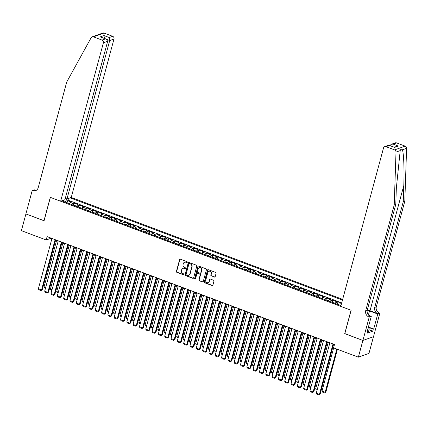 <?xml version="1.0" encoding="UTF-8"?>
<svg xmlns="http://www.w3.org/2000/svg" width="428" height="428" viewBox="0 0 428 428"><rect width="100%" height="100%" fill="white"/><g stroke="black" fill="none" stroke-linecap="round" stroke-linejoin="round"><path stroke-width="0.64" d="M187.287 262.294A0.492 0.444 -109.6 0 0 186.977 261.674L180.391 259.202A0.701 0.637 -109.6 0 0 179.594 259.625L176.406 271.432A0.701 0.637 -109.6 0 0 176.85 272.32L183.435 274.797A0.492 0.444 -109.6 0 0 183.997 274.498A0.492 0.444 -109.6 0 0 183.687 273.877L182.831 273.556A2.252 2.038 -109.6 0 1 181.413 270.71L181.681 269.731A2.252 2.038 -109.6 0 1 184.233 268.372L185.083 268.693A0.492 0.444 -109.6 0 0 185.64 268.399A0.492 0.444 -109.6 0 0 185.335 267.773L184.479 267.457A2.252 2.038 -109.6 0 1 183.061 264.611L183.328 263.627A2.252 2.038 -109.6 0 1 185.88 262.273L186.731 262.589A0.492 0.444 -109.6 0 0 187.287 262.294M214.391 277.055A0.701 0.637 -109.6 0 0 215.188 276.632L216.081 273.321A0.701 0.637 -109.6 0 0 215.637 272.433L208.324 269.683A0.701 0.637 -109.6 0 0 207.526 270.111L204.338 281.918A0.701 0.637 -109.6 0 0 204.782 282.806L212.095 285.556A0.701 0.637 -109.6 0 0 212.893 285.134L213.973 281.126A0.701 0.637 -109.6 0 0 213.529 280.238L210.399 279.067A0.701 0.637 -109.6 0 0 209.602 279.489L209.067 281.474A1.883 1.701 -109.6 0 1 206.248 282.148A1.883 1.701 -109.6 0 1 205.75 280.228L207.848 272.454A1.883 1.701 -109.6 0 1 210.667 271.775A1.883 1.701 -109.6 0 1 211.165 273.695L210.817 274.995A0.701 0.637 -109.6 0 0 211.261 275.883L214.674 276.953A0.701 0.637 -109.6 0 0 214.936 276.996M344.84 333.599L362.88 340.458L358.37 357.166L368.968 353.394L373.467 336.708M344.722 333.637L351.035 310.241L50.381 197.372L44.068 220.768L25.91 213.952L21.4 230.665L46.192 239.974L50.488 238.444L51.825 238.947M358.37 357.166L333.578 347.862L334.482 344.519L47.091 236.631L46.192 239.974M196.8 266.082A0.701 0.637 -109.6 0 0 196.356 265.194L189.042 262.444A0.701 0.637 -109.6 0 0 188.245 262.872L185.056 274.68A0.701 0.637 -109.6 0 0 185.501 275.568L192.814 278.318A0.701 0.637 -109.6 0 0 193.611 277.895L196.8 266.082M198.683 266.066L205.996 268.811A0.701 0.637 -109.6 0 1 206.44 269.699L203.252 281.512A0.701 0.637 -109.6 0 1 202.455 281.934L199.325 280.763A0.701 0.637 -109.6 0 1 198.881 279.869L200.176 275.081A0.701 0.637 -109.6 0 0 199.732 274.193L197.656 273.412A0.701 0.637 -109.6 0 0 196.859 273.834L195.51 278.821A0.492 0.444 -109.6 0 1 194.772 278.997A0.492 0.444 -109.6 0 1 194.644 278.494L197.886 266.489A0.701 0.637 -109.6 0 1 198.683 266.066M341.539 303.538L339.217 302.666L338.692 304.608M337.098 304.196A2.868 0.968 -69.4 0 1 338.174 303.04L335.643 302.088L336.692 301.719L332.898 300.296L332.374 302.238M330.785 301.82A2.868 0.968 -69.4 0 1 331.855 300.665L329.33 299.718L330.373 299.349L326.585 297.925L326.061 299.868M324.467 299.45A2.868 0.968 -69.4 0 1 325.537 298.295L323.012 297.348L324.055 296.973L320.267 295.55L319.743 297.492M318.148 297.08A2.868 0.968 -69.4 0 1 319.224 295.925L316.693 294.978L317.742 294.603L313.949 293.18L313.43 295.122M311.835 294.71A2.868 0.968 -69.4 0 1 312.905 293.555L310.38 292.602L311.424 292.233L307.636 290.81L307.111 292.752M305.517 292.34A2.868 0.968 -69.4 0 1 306.587 291.184L304.062 290.232L305.111 289.863L301.317 288.44L300.793 290.382M299.204 289.965A2.868 0.968 -69.4 0 1 300.274 288.809L297.749 287.862L298.792 287.488L295.004 286.07L294.48 288.012M292.886 287.595A2.868 0.968 -69.4 0 1 293.956 286.439L291.431 285.492L292.474 285.118L288.686 283.694L288.162 285.637M286.567 285.225A2.868 0.968 -69.4 0 1 287.643 284.069L285.112 283.122L286.161 282.748L282.368 281.324L281.843 283.266M280.254 282.855A2.868 0.968 -69.4 0 1 281.324 281.699L278.799 280.747L279.842 280.377L276.055 278.954L275.53 280.896M273.936 280.484A2.868 0.968 -69.4 0 1 275.006 279.324L272.481 278.377L273.529 278.007L269.736 276.584L269.212 278.526M267.623 278.109A2.868 0.968 -69.4 0 1 268.693 276.953L266.168 276.007L267.211 275.632L263.423 274.209L262.899 276.156M261.305 275.739A2.868 0.968 -69.4 0 1 262.375 274.583L259.85 273.636L260.893 273.262L257.105 271.839L256.581 273.781M254.986 273.369A2.868 0.968 -69.4 0 1 256.062 272.213L253.531 271.266L254.58 270.892L250.787 269.469L250.262 271.411M248.673 270.999A2.868 0.968 -69.4 0 1 249.743 269.843L247.218 268.891L248.261 268.522L244.474 267.099L243.949 269.041M242.355 268.624A2.868 0.968 -69.4 0 1 243.425 267.468L240.9 266.521L241.948 266.152L238.155 264.729L237.631 266.671M236.042 266.253A2.868 0.968 -69.4 0 1 237.112 265.098L234.587 264.151L235.63 263.776L231.842 262.353L231.318 264.295M229.724 263.883A2.868 0.968 -69.4 0 1 230.794 262.728L228.268 261.781L229.312 261.406L225.524 259.983L225 261.925M223.405 261.513A2.868 0.968 -69.4 0 1 224.481 260.358L221.95 259.405L222.999 259.036L219.206 257.613L218.681 259.555M217.092 259.143A2.868 0.968 -69.4 0 1 218.162 257.988L215.637 257.035L216.68 256.666L212.893 255.243L212.368 257.185M210.774 256.768A2.868 0.968 -69.4 0 1 211.844 255.612L209.319 254.665L210.367 254.296L206.574 252.873L206.05 254.815M204.461 254.398A2.868 0.968 -69.4 0 1 205.531 253.242L203.006 252.295L204.049 251.921L200.261 250.498L199.737 252.44M198.143 252.028A2.868 0.968 -69.4 0 1 199.213 250.872L196.687 249.925L197.731 249.551L193.943 248.128L193.419 250.07M191.824 249.658A2.868 0.968 -69.4 0 1 192.9 248.502L190.369 247.55L191.418 247.181L187.625 245.758L187.1 247.7M185.511 247.288A2.868 0.968 -69.4 0 1 186.581 246.127L184.056 245.18L185.099 244.811L181.311 243.388L180.787 245.33M179.193 244.912A2.868 0.968 -69.4 0 1 180.263 243.757L177.738 242.81L178.781 242.435L174.993 241.018L174.469 242.96M172.875 242.542A2.868 0.968 -69.4 0 1 173.95 241.387L171.425 240.44L172.468 240.065L168.68 238.642L168.156 240.584M166.562 240.172A2.868 0.968 -69.4 0 1 167.632 239.017L165.106 238.07L166.15 237.695L162.362 236.272L161.838 238.214M160.243 237.802A2.868 0.968 -69.4 0 1 161.319 236.647L158.788 235.694L159.837 235.325L156.043 233.902L155.519 235.844M153.93 235.427A2.868 0.968 -69.4 0 1 155 234.271L152.475 233.324L153.518 232.955L149.73 231.532L149.206 233.474M147.612 233.057A2.868 0.968 -69.4 0 1 148.682 231.901L146.157 230.954L147.2 230.58L143.412 229.157L142.888 231.099M141.294 230.687A2.868 0.968 -69.4 0 1 142.369 229.531L139.838 228.584L140.887 228.21L137.094 226.786L136.575 228.729M134.981 228.317A2.868 0.968 -69.4 0 1 136.051 227.161L133.525 226.209L134.569 225.84L130.781 224.416L130.256 226.359M128.662 225.947A2.868 0.968 -69.4 0 1 129.732 224.791L127.207 223.839L128.256 223.47L124.462 222.046L123.938 223.988M122.349 223.571A2.868 0.968 -69.4 0 1 123.419 222.416L120.894 221.469L121.937 221.099L118.149 219.676L117.625 221.618M116.031 221.201A2.868 0.968 -69.4 0 1 117.101 220.046L114.576 219.099L115.619 218.724L111.831 217.301L111.307 219.243M109.712 218.831A2.868 0.968 -69.4 0 1 110.788 217.675L108.257 216.729L109.306 216.354L105.513 214.931L104.988 216.873M103.399 216.461A2.868 0.968 -69.4 0 1 104.469 215.305L101.944 214.353L102.988 213.984L99.2 212.561L98.675 214.503M97.081 214.091A2.868 0.968 -69.4 0 1 98.151 212.935L95.626 211.983L96.674 211.614L92.881 210.191L92.357 212.133M90.768 211.716A2.868 0.968 -69.4 0 1 91.838 210.56L89.313 209.613L90.356 209.239L86.568 207.821L86.044 209.763M84.45 209.346A2.868 0.968 -69.4 0 1 85.52 208.19L82.995 207.243L84.038 206.868L80.25 205.445L79.726 207.387M78.131 206.975A2.868 0.968 -69.4 0 1 79.207 205.82L76.676 204.873L77.725 204.498L73.932 203.075L72.888 203.45A2.868 0.968 110.6 0 0 71.818 204.605M73.407 205.017L73.932 203.075M342.668 299.354L71.241 197.452L113.987 39.023L109.707 40.548L107.064 39.558M342.47 300.092L70.122 197.854M61.76 200.828L340.972 305.645M341.71 302.901L68.576 200.363L67.619 200.705L71.406 202.128L70.363 202.498A2.868 0.968 110.6 0 0 69.293 203.653M79.207 205.82L80.25 205.445M85.52 208.19L86.568 207.821M91.838 210.56L92.881 210.191M98.151 212.935L99.2 212.561M104.469 215.305L105.513 214.931M110.788 217.675L111.831 217.301M117.101 220.046L118.149 219.676M123.419 222.416L124.462 222.046M129.732 224.791L130.781 224.416M136.051 227.161L137.094 226.786M142.369 229.531L143.412 229.157M148.682 231.901L149.73 231.532M155 234.271L156.043 233.902M161.319 236.647L162.362 236.272M167.632 239.017L168.68 238.642M173.95 241.387L174.993 241.018M180.263 243.757L181.311 243.388M186.581 246.127L187.625 245.758M192.9 248.502L193.943 248.128M199.213 250.872L200.261 250.498M205.531 253.242L206.574 252.873M211.844 255.612L212.893 255.243M218.162 257.988L219.206 257.613M224.481 260.358L225.524 259.983M230.794 262.728L231.842 262.353M237.112 265.098L238.155 264.729M243.425 267.468L244.474 267.099M249.743 269.843L250.787 269.469M256.062 272.213L257.105 271.839M262.375 274.583L263.423 274.209M268.693 276.953L269.736 276.584M275.006 279.324L276.055 278.954M281.324 281.699L282.368 281.324M287.643 284.069L288.686 283.694M293.956 286.439L295.004 286.07M300.274 288.809L301.317 288.44M306.587 291.184L307.636 290.81M312.905 293.555L313.949 293.18M319.224 295.925L320.267 295.55M325.537 298.295L326.585 297.925M331.855 300.665L332.898 300.296M338.174 303.04L339.217 302.666M66.912 198.961L65.249 202.139M65.463 201.353L63.098 200.465M55.57 240.349L58.138 241.317M61.883 242.724L64.457 243.687M68.202 245.094L70.77 246.057M74.52 247.464L77.088 248.427M80.833 249.834L83.407 250.803M87.152 252.204L89.719 253.173M93.465 254.58L96.038 255.543M99.783 256.95L102.351 257.913M106.101 259.32L108.669 260.283M112.414 261.69L114.988 262.658M118.733 264.06L121.301 265.028M125.046 266.435L127.619 267.398M131.364 268.805L133.932 269.768M137.682 271.175L140.25 272.138M143.995 273.546L146.569 274.514M150.314 275.921L152.882 276.884M156.627 278.291L159.2 279.254M162.945 280.661L165.518 281.624M169.263 283.031L171.831 283.999M175.576 285.401L178.15 286.369M181.895 287.776L184.463 288.74M188.208 290.147L190.781 291.11M194.526 292.517L197.099 293.48M200.844 294.887L203.412 295.855M207.157 297.257L209.731 298.225M213.476 299.632L216.044 300.595M219.794 302.002L222.362 302.965M226.107 304.372L228.68 305.335M232.425 306.742L234.993 307.711M238.738 309.118L241.312 310.081M245.057 311.488L247.625 312.451M251.375 313.858L253.943 314.821M257.688 316.228L260.261 317.196M264.006 318.598L266.574 319.566M270.319 320.973L272.893 321.936M276.638 323.343L279.206 324.306M282.956 325.713L285.524 326.676M289.269 328.083L291.843 329.052M295.588 330.453L298.156 331.422M301.9 332.829L304.474 333.792M308.219 335.199L310.787 336.162M314.537 337.569L317.105 338.532M320.85 339.939L323.424 340.907M327.169 342.314L329.737 343.277M333.482 344.684L334.348 345.011M50.616 237.952L50.488 238.444M67.094 202.647L67.619 200.705M68.576 200.363L69.159 198.196M63.274 201.395L63.077 200.363M76.676 204.873A2.868 0.968 110.6 0 0 75.606 206.029M82.995 207.243A2.868 0.968 110.6 0 0 81.925 208.399M89.313 209.613A2.868 0.968 110.6 0 0 88.238 210.769M95.626 211.983A2.868 0.968 110.6 0 0 94.556 213.139M101.944 214.353A2.868 0.968 110.6 0 0 100.874 215.509M108.257 216.729A2.868 0.968 110.6 0 0 107.187 217.884M114.576 219.099A2.868 0.968 110.6 0 0 113.506 220.254M120.894 221.469A2.868 0.968 110.6 0 0 119.819 222.624M127.207 223.839A2.868 0.968 110.6 0 0 126.137 224.994M133.525 226.209A2.868 0.968 110.6 0 0 132.455 227.37M139.838 228.584A2.868 0.968 110.6 0 0 138.768 229.74M146.157 230.954A2.868 0.968 110.6 0 0 145.087 232.11M152.475 233.324A2.868 0.968 110.6 0 0 151.4 234.48M158.788 235.694A2.868 0.968 110.6 0 0 157.718 236.85M165.106 238.07A2.868 0.968 110.6 0 0 164.036 239.225M171.425 240.44A2.868 0.968 110.6 0 0 170.349 241.595M177.738 242.81A2.868 0.968 110.6 0 0 176.668 243.965M184.056 245.18A2.868 0.968 110.6 0 0 182.981 246.335M190.369 247.55A2.868 0.968 110.6 0 0 189.299 248.705M196.687 249.925A2.868 0.968 110.6 0 0 195.617 251.081M203.006 252.295A2.868 0.968 110.6 0 0 201.93 253.451M209.319 254.665A2.868 0.968 110.6 0 0 208.249 255.821M215.637 257.035A2.868 0.968 110.6 0 0 214.562 258.191M221.95 259.405A2.868 0.968 110.6 0 0 220.88 260.566M228.268 261.781A2.868 0.968 110.6 0 0 227.198 262.936M234.587 264.151A2.868 0.968 110.6 0 0 233.511 265.307M240.9 266.521A2.868 0.968 110.6 0 0 239.83 267.677M247.218 268.891A2.868 0.968 110.6 0 0 246.148 270.047M253.531 271.266A2.868 0.968 110.6 0 0 252.461 272.422M259.85 273.636A2.868 0.968 110.6 0 0 258.779 274.792M266.168 276.007A2.868 0.968 110.6 0 0 265.093 277.162M272.481 278.377A2.868 0.968 110.6 0 0 271.411 279.532M278.799 280.747A2.868 0.968 110.6 0 0 277.729 281.902M285.112 283.122A2.868 0.968 110.6 0 0 284.042 284.278M291.431 285.492A2.868 0.968 110.6 0 0 290.361 286.648M297.749 287.862A2.868 0.968 110.6 0 0 296.674 289.018M304.062 290.232A2.868 0.968 110.6 0 0 302.992 291.388M310.38 292.602A2.868 0.968 110.6 0 0 309.31 293.763M316.693 294.978A2.868 0.968 110.6 0 0 315.623 296.133M323.012 297.348A2.868 0.968 110.6 0 0 321.942 298.503M329.33 299.718A2.868 0.968 110.6 0 0 328.255 300.873M335.643 302.088A2.868 0.968 110.6 0 0 334.573 303.243M187.154 262.519A0.492 0.444 -109.6 0 1 187.015 262.487L186.164 262.171A2.252 2.038 -109.6 0 0 184.703 262.204M183.056 268.308A2.252 2.038 -109.6 0 1 184.516 268.27L185.372 268.591A0.492 0.444 -109.6 0 0 185.506 268.618M180.129 259.159A0.701 0.637 -109.6 0 0 179.883 259.523L176.694 271.331A0.701 0.637 -109.6 0 0 177.139 272.219L183.724 274.696A0.492 0.444 -109.6 0 0 183.858 274.723M188.775 262.407A0.701 0.637 -109.6 0 0 188.529 262.771L185.34 274.578A0.701 0.637 -109.6 0 0 185.784 275.466L193.103 278.216A0.701 0.637 -109.6 0 0 193.365 278.254M189.476 263.621A0.492 0.444 -109.6 0 0 188.914 263.916L186.121 274.284A0.492 0.444 -109.6 0 0 186.431 274.91L187.33 275.247A2.252 2.038 -109.6 0 0 189.877 273.888L191.792 266.805A2.252 2.038 -109.6 0 0 190.374 263.958L189.759 263.52A0.492 0.444 -109.6 0 0 189.337 263.594M188.791 275.209A2.252 2.038 -109.6 0 0 190.166 273.786L189.877 273.888M189.759 263.52L190.658 263.857A2.252 2.038 -109.6 0 1 192.076 266.703L190.166 273.786M197.394 273.374A0.701 0.637 -109.6 0 1 197.939 273.31L200.015 274.091A0.701 0.637 -109.6 0 1 200.459 274.979L199.17 279.768A0.701 0.637 -109.6 0 0 199.609 280.656L202.744 281.833A0.701 0.637 -109.6 0 0 203.006 281.87M198.415 266.029A0.701 0.637 -109.6 0 0 198.169 266.387L194.933 278.393A0.492 0.444 -109.6 0 0 195.377 279.045M201.513 270.111A1.883 1.701 -109.6 0 0 199.223 267.714A1.883 1.701 -109.6 0 0 198.196 268.864L197.458 271.603A0.701 0.637 -109.6 0 0 197.902 272.492L199.978 273.273A0.701 0.637 -109.6 0 0 200.775 272.85L201.802 270.009A1.883 1.701 -109.6 0 0 199.373 267.671M200.529 273.208A0.701 0.637 -109.6 0 0 201.064 272.748L200.775 272.85M201.802 270.009L201.064 272.748M209.019 271.256A1.883 1.701 -109.6 0 1 211.453 273.594L211.1 274.894A0.701 0.637 -109.6 0 0 211.544 275.782L214.674 276.953M208.179 282.566A1.883 1.701 -109.6 0 0 209.351 281.373L209.067 281.474M210.137 279.024A0.701 0.637 -109.6 0 0 209.891 279.388L209.351 281.373M208.056 269.645A0.701 0.637 -109.6 0 0 207.81 270.004L204.621 281.817A0.701 0.637 -109.6 0 0 205.066 282.705L212.384 285.455A0.701 0.637 -109.6 0 0 212.646 285.492M45.71 287.386L44.095 286.776L56.523 240.707M69.384 203.498L66.565 202.631M45.512 288.108L44.549 287.75L44.095 286.776M55.116 239.643L41.527 290.002L42.238 289.745L55.699 239.862M51.954 238.455L38.365 288.814L41.527 290.002L41.029 290.617L38.82 289.788L38.365 288.814M42.238 289.745L41.029 290.617M368.497 326.719L369.241 328.955L368.519 331.63L367.604 331.582M369.241 328.955L367.914 328.886M65.291 198.351L66.961 198.977L109.707 40.548L109.215 37.525L112.634 36.305L104.015 33.068L93.416 36.845A2.151 1.947 -109.6 0 0 91.164 37.675L66.72 82.037L38.22 187.657A5.018 4.542 70.4 0 1 35.481 190.722A5.018 4.542 70.4 0 1 32.539 190.674L32.191 190.546L25.878 213.941L44.089 220.693M66.961 198.977L71.241 197.452M43.972 220.736L50.285 197.34L60.648 201.224L103.394 42.795A2.151 1.947 -109.6 0 0 102.041 40.077L93.416 36.845M32.191 190.546L34.267 189.807L35.845 190.396M60.648 201.224L64.928 199.705L107.674 41.27L103.394 42.795M92.154 36.824L102.752 33.052A2.151 1.947 70.4 0 1 104.015 33.068M112.634 36.305A2.151 1.947 70.4 0 1 113.987 39.023M36.241 190.364A5.018 4.542 70.4 0 1 34.106 190.118L32.539 190.674M102.041 40.077L105.459 38.862L106.192 39.05L107.674 41.27M105.459 38.862L100.222 36.894L106.192 39.05M100.222 36.894L103.972 35.556L104.464 38.579M396.553 142.893L393.129 144.113L391.342 144.279L395.29 142.872A2.151 1.947 70.4 0 1 396.553 142.893L405.172 146.13A2.151 1.947 70.4 0 1 406.6 148.345L404.813 201.208L403.246 201.77L374.746 307.39A5.018 4.542 -109.6 0 0 377.908 313.724L370.011 310.76A9.336 2.402 15.1 0 0 367.331 309.888M403.246 201.77L403.791 185.559C404.396 170.039 403.738 153.171 402.411 149.837C401.485 148.821 400.747 149.083 400.196 150.624L396.333 188.213L395.788 204.424L367.288 310.043A5.018 4.542 -109.6 0 0 370.445 316.383L368.877 316.939L369.225 317.073L362.912 340.469L344.818 333.674L351.131 310.279L340.768 306.389L383.52 147.96A2.151 1.947 -109.6 0 1 385.954 146.665L394.579 149.902L405.172 146.13M404.813 201.208L376.314 306.828A5.018 4.542 -109.6 0 0 379.476 313.168L379.823 313.301L373.51 336.697L362.912 340.469M395.788 204.424L394.22 204.98L365.721 310.6A5.018 4.542 -109.6 0 0 368.877 316.939M400.196 150.624L396.007 152.117L394.22 204.98M368.636 327.11L373.703 329.014L373.248 329.175L368.759 327.49M367.342 330.999L367.722 331.144L367.176 333.15L372.708 331.181L373.248 329.175M367.722 331.144L367.261 331.304L371.301 316.329L369.225 317.073M379.823 313.301L377.747 314.04L369.503 310.942A8.062 2.076 15.1 0 0 367.245 310.204M373.703 329.014L377.747 314.04M368.888 315.425L371.301 316.329M396.007 152.117A2.151 1.947 -109.6 0 0 394.579 149.902M372.708 331.181L369.016 329.795M391.342 144.279L389.887 145.552M393.129 144.113L398.372 146.076L394.097 147.13M398.372 146.076L394.621 147.414L388.635 145.242L384.692 146.644M394.621 147.414L389.073 145.242M52.023 289.756L50.408 289.146L62.841 243.083M75.703 205.868L72.883 205.001M51.831 290.484L50.862 290.12L50.408 289.146M58.342 292.126L56.726 291.522L69.154 245.453M82.021 208.238L79.196 207.377M58.144 292.854L57.181 292.49L56.726 291.522M64.66 294.496L63.044 293.892L75.472 247.823M88.334 210.613L85.514 209.747M64.462 295.224L63.499 294.86L63.044 293.892M70.973 296.866L69.357 296.262L81.791 250.193M94.652 212.984L91.833 212.117M70.781 297.594L69.812 297.23L69.357 296.262M61.429 242.013L47.84 292.372L48.557 292.121L62.017 242.232M58.272 240.825L44.683 291.19L47.84 292.372L47.348 292.987L45.138 292.158L44.683 291.19M48.557 292.121L47.348 292.987M67.747 244.383L54.158 294.742L54.875 294.491L68.336 244.602M64.585 243.195L51.002 293.56L54.158 294.742L53.666 295.357L51.451 294.528L51.002 293.56M54.875 294.491L53.666 295.357M74.06 246.753L60.471 297.118L61.188 296.861L74.649 246.972M70.904 245.57L57.315 295.93L60.471 297.118L59.979 297.733L57.769 296.898L57.315 295.93M61.188 296.861L59.979 297.733M80.378 249.123L66.789 299.488L67.506 299.231L80.967 249.347M77.222 247.94L63.633 298.3L66.789 299.488L66.297 300.103L64.088 299.274L63.633 298.3M67.506 299.231L66.297 300.103M77.291 299.242L75.676 298.632L88.104 252.563M100.965 215.354L98.146 214.487M77.094 299.964L76.131 299.605L75.676 298.632M86.697 251.498L73.108 301.858L73.825 301.601L87.28 251.718M83.535 250.31L69.946 300.67L73.108 301.858L72.61 302.473L70.401 301.644L69.946 300.67M73.825 301.601L72.61 302.473M83.604 301.612L81.994 301.007L94.422 254.938M107.284 217.724L104.464 216.857M83.412 302.339L82.444 301.975L81.994 301.007M93.01 253.868L79.421 304.228L80.138 303.976L93.598 254.088M89.853 252.681L76.264 303.045L79.421 304.228L78.929 304.843L76.719 304.014L76.264 303.045M80.138 303.976L78.929 304.843M89.923 303.982L88.307 303.377L100.741 257.308M113.602 220.094L110.777 219.232M89.725 304.709L88.762 304.345L88.307 303.377M99.328 256.238L85.739 306.598L86.456 306.346L99.917 256.458M96.172 255.056L82.583 305.415L85.739 306.598L85.247 307.213L83.032 306.384L82.583 305.415M86.456 306.346L85.247 307.213M96.241 306.352L94.625 305.747L107.053 259.678M119.915 222.469L117.095 221.602M96.043 307.079L95.08 306.716L94.625 305.747M105.641 258.608L92.057 308.973L92.769 308.716L106.23 258.833M102.485 257.426L88.896 307.786L92.057 308.973L91.56 309.588L89.35 308.754L88.896 307.786M92.769 308.716L91.56 309.588M102.554 308.727L100.938 308.117L113.372 262.048M126.233 224.839L123.414 223.972M102.362 309.449L101.393 309.091L100.938 308.117M111.959 260.984L98.37 311.343L99.087 311.086L112.548 261.203M108.803 259.796L95.214 310.156L98.37 311.343L97.878 311.959L95.669 311.129L95.214 310.156M99.087 311.086L97.878 311.959M108.873 311.097L107.257 310.487L119.685 264.424M132.546 227.209L129.727 226.342M108.675 311.825L107.712 311.461L107.257 310.487M118.278 263.354L104.689 313.713L105.406 313.457L118.861 263.573M115.116 262.166L101.527 312.531L104.689 313.713L104.191 314.329L101.982 313.499L101.527 312.531M105.406 313.457L104.191 314.329M115.186 313.467L113.575 312.863L126.003 266.794M138.865 229.579L136.045 228.718M114.993 314.195L114.025 313.831L113.575 312.863M124.591 265.724L111.002 316.083L111.719 315.832L125.179 265.943M121.434 264.536L107.845 314.901L111.002 316.083L110.51 316.699L108.3 315.869L107.845 314.901M111.719 315.832L110.51 316.699M121.504 315.837L119.888 315.233L132.322 269.164M145.183 231.949L142.358 231.088M121.306 316.565L120.343 316.201L119.888 315.233M130.909 268.094L117.32 318.459L118.037 318.202L131.498 268.313M127.753 266.911L114.164 317.271L117.32 318.459L116.828 319.069L114.613 318.239L114.164 317.271M118.037 318.202L116.828 319.069M127.822 318.207L126.207 317.603L138.635 271.534M151.496 234.325L148.677 233.458M127.624 318.935L126.661 318.571L126.207 317.603M137.222 270.464L123.639 320.829L124.35 320.572L137.811 270.689M134.066 269.282L120.477 319.641L123.639 320.829L123.141 321.444L120.931 320.615L120.477 319.641M124.35 320.572L123.141 321.444M134.135 320.583L132.519 319.973L144.953 273.904M157.814 236.695L154.995 235.828M133.943 321.305L132.974 320.947L132.519 319.973M143.541 272.839L129.952 323.199L130.668 322.942L144.129 273.059M140.384 271.652L126.795 322.011L129.952 323.199L129.459 323.814L127.25 322.985L126.795 322.011M130.668 322.942L129.459 323.814M140.454 322.953L138.838 322.343L151.266 276.279M164.127 239.065L161.308 238.198M140.256 323.68L139.293 323.317L138.838 322.343M149.859 275.209L136.27 325.569L136.987 325.317L150.447 275.429M146.697 274.022L133.108 324.387L136.27 325.569L135.778 326.184L133.563 325.355L133.108 324.387M136.987 325.317L135.778 326.184M146.772 325.323L145.156 324.718L157.584 278.649M170.446 241.435L167.626 240.573M146.574 326.05L145.606 325.687L145.156 324.718M156.172 277.579L142.583 327.939L143.3 327.688L156.76 277.799M153.015 276.392L139.426 326.757L142.583 327.939L142.091 328.554L139.881 327.725L139.426 326.757M143.3 327.688L142.091 328.554M153.085 327.693L151.469 327.088L163.903 281.019M176.764 243.81L173.939 242.944M152.887 328.42L151.924 328.057L151.469 327.088M162.49 279.949L148.901 330.314L149.618 330.058L163.079 280.169M159.334 278.767L145.745 329.127L148.901 330.314L148.409 330.93L146.199 330.095L145.745 329.127M149.618 330.058L148.409 330.93M159.403 330.063L157.788 329.458L170.216 283.39M183.077 246.18L180.258 245.314M159.205 330.791L158.242 330.427L157.788 329.458M168.809 282.32L155.22 332.684L155.931 332.428L169.392 282.544M165.647 281.137L152.058 331.497L155.22 332.684L154.722 333.3L152.512 332.47L152.058 331.497M155.931 332.428L154.722 333.3M165.716 332.438L164.101 331.828L176.534 285.76M189.395 248.55L186.576 247.684M165.524 333.161L164.555 332.802L164.101 331.828M175.122 284.695L161.533 335.054L162.249 334.798L175.71 284.914M171.965 283.507L158.376 333.867L161.533 335.054L161.04 335.67L158.831 334.84L158.376 333.867M162.249 334.798L161.04 335.67M172.035 334.808L170.419 334.204L182.847 288.135M195.714 250.92L192.889 250.054M171.837 335.536L170.874 335.172L170.419 334.204M181.44 287.065L167.851 337.425L168.568 337.173L182.028 287.284M178.278 285.877L164.689 336.242L167.851 337.425L167.359 338.04L165.144 337.21L164.689 336.242M168.568 337.173L167.359 338.04M178.353 337.178L176.737 336.574L189.165 290.505M202.027 253.29L199.207 252.429M178.155 337.906L177.187 337.542L176.737 336.574M187.753 289.435L174.164 339.795L174.881 339.543L188.341 289.654M184.596 288.247L171.007 338.612L174.164 339.795L173.672 340.41L171.462 339.581L171.007 338.612M174.881 339.543L173.672 340.41M184.666 339.548L183.05 338.944L195.484 292.875M208.345 255.666L205.526 254.799M184.473 340.276L183.505 339.912L183.05 338.944M194.071 291.805L180.482 342.17L181.199 341.913L194.66 292.03M190.915 290.623L177.326 340.982L180.482 342.17L179.99 342.785L177.781 341.951L177.326 340.982M181.199 341.913L179.99 342.785M190.984 341.924L189.369 341.314L201.797 295.245M214.658 258.036L211.839 257.169M190.786 342.646L189.823 342.288L189.369 341.314M200.39 294.18L186.801 344.54L187.512 344.283L200.973 294.4M197.228 292.993L183.639 343.352L186.801 344.54L186.303 345.155L184.094 344.326L183.639 343.352M187.512 344.283L186.303 345.155M197.297 344.294L195.682 343.684L208.115 297.615M220.976 260.406L218.157 259.539M197.105 345.016L196.136 344.658L195.682 343.684M206.703 296.55L193.114 346.91L193.831 346.653L207.291 296.77M203.546 295.363L189.957 345.728L193.114 346.91L192.621 347.525L190.412 346.696L189.957 345.728M193.831 346.653L192.621 347.525M203.616 346.664L202 346.059L214.428 299.991M227.295 262.776L224.47 261.915M203.418 347.392L202.455 347.028L202 346.059M209.934 349.034L208.318 348.429L220.746 302.361M233.608 265.146L230.788 264.285M209.736 349.762L208.773 349.398L208.318 348.429M216.247 351.404L214.631 350.8L227.065 304.731M239.926 267.521L237.107 266.655M216.054 352.132L215.086 351.768L214.631 350.8M213.021 298.921L199.432 349.28L200.149 349.029L213.609 299.14M209.859 297.733L196.275 348.098L199.432 349.28L198.94 349.895L196.725 349.066L196.275 348.098M200.149 349.029L198.94 349.895M219.334 301.291L205.745 351.656L206.462 351.399L219.922 301.51M216.177 300.108L202.588 350.468L205.745 351.656L205.253 352.265L203.043 351.436L202.588 350.468M206.462 351.399L205.253 352.265M225.652 303.661L212.063 354.026L212.78 353.769L226.241 303.885M222.496 302.478L208.907 352.838L212.063 354.026L211.571 354.641L209.362 353.812L208.907 352.838M212.78 353.769L211.571 354.641M222.565 353.779L220.95 353.17L233.378 307.101M246.239 269.891L243.42 269.025M222.367 354.502L221.404 354.143L220.95 353.17M231.971 306.036L218.382 356.396L219.093 356.139L232.554 306.255M228.809 304.848L215.22 355.208L218.382 356.396L217.884 357.011L215.675 356.182L215.22 355.208M219.093 356.139L217.884 357.011M228.878 356.15L227.263 355.54L239.696 309.476M252.557 272.262L249.738 271.395M228.686 356.877L227.717 356.513L227.263 355.54M238.284 308.406L224.695 358.766L225.412 358.514L238.872 308.625M235.127 307.218L221.538 357.583L224.695 358.766L224.202 359.381L221.993 358.552L221.538 357.583M225.412 358.514L224.202 359.381M235.197 358.52L233.581 357.915L246.009 311.846M258.876 274.632L256.051 273.77M234.999 359.247L234.036 358.883L233.581 357.915M244.602 310.776L231.013 361.136L231.73 360.884L245.191 310.995M241.44 309.588L227.857 359.953L231.013 361.136L230.521 361.751L228.306 360.922L227.857 359.953M231.73 360.884L230.521 361.751M241.515 360.89L239.899 360.285L252.327 314.216M265.189 277.007L262.369 276.14M241.317 361.617L240.354 361.253L239.899 360.285M250.915 313.146L237.326 363.511L238.043 363.254L251.504 313.366M247.759 311.964L234.169 362.323L237.326 363.511L236.834 364.126L234.624 363.292L234.169 362.323M238.043 363.254L236.834 364.126M247.828 363.26L246.212 362.655L258.646 316.586M271.507 279.377L268.688 278.51M247.635 363.987L246.667 363.623L246.212 362.655M257.233 315.516L243.644 365.881L244.361 365.624L257.822 315.741M254.077 314.334L240.488 364.693L243.644 365.881L243.152 366.496L240.943 365.667L240.488 364.693M244.361 365.624L243.152 366.496M254.146 365.635L252.531 365.025L264.959 318.956M277.82 281.747L275.001 280.88M253.948 366.357L252.985 365.999L252.531 365.025M263.552 317.892L249.963 368.251L250.674 367.994L264.135 318.111M260.39 316.704L246.801 367.064L249.963 368.251L249.465 368.866L247.256 368.037L246.801 367.064M250.674 367.994L249.465 368.866M260.459 368.005L258.849 367.401L271.277 321.332M284.139 284.117L281.319 283.25M260.267 368.733L259.298 368.369L258.849 367.401M269.865 320.262L256.276 370.621L256.993 370.37L270.453 320.481M266.708 319.074L253.119 369.439L256.276 370.621L255.784 371.237L253.574 370.407L253.119 369.439M256.993 370.37L255.784 371.237M266.778 370.375L265.162 369.771L277.595 323.702M290.457 286.487L287.632 285.626M266.58 371.103L265.617 370.739L265.162 369.771M276.183 322.632L262.594 372.991L263.311 372.74L276.772 322.851M273.027 321.444L259.438 371.809L262.594 372.991L262.102 373.607L259.887 372.777L259.438 371.809M263.311 372.74L262.102 373.607M273.096 372.745L271.48 372.141L283.908 326.072M296.77 288.863L293.95 287.996M272.898 373.473L271.935 373.109L271.48 372.141M282.496 325.002L268.907 375.367L269.624 375.11L283.085 325.226M279.34 323.819L265.751 374.179L268.907 375.367L268.415 375.982L266.205 375.147L265.751 374.179M269.624 375.11L268.415 375.982M279.409 375.115L277.793 374.511L290.227 328.442M303.088 291.233L300.269 290.366M279.216 375.843L278.248 375.484L277.793 374.511M288.814 327.377L275.225 377.737L275.942 377.48L289.403 327.597M285.658 326.19L272.069 376.549L275.225 377.737L274.733 378.352L272.524 377.523L272.069 376.549M275.942 377.48L274.733 378.352M285.727 377.491L284.112 376.881L296.54 330.812M309.401 293.603L306.582 292.736M285.53 378.213L284.567 377.854L284.112 376.881M295.133 329.747L281.544 380.107L282.261 379.85L295.716 329.967M291.971 328.56L278.382 378.924L281.544 380.107L281.046 380.722L278.837 379.893L278.382 378.924M282.261 379.85L281.046 380.722M292.04 379.861L290.43 379.256L302.858 333.187M315.72 295.973L312.9 295.106M291.848 380.588L290.88 380.225L290.43 379.256M301.446 332.117L287.857 382.477L288.574 382.225L302.034 332.337M298.289 330.93L284.7 381.295L287.857 382.477L287.365 383.092L285.155 382.263L284.7 381.295M288.574 382.225L287.365 383.092M298.359 382.231L296.743 381.626L309.177 335.557M322.038 298.343L319.213 297.481M298.161 382.958L297.198 382.595L296.743 381.626M307.764 334.487L294.175 384.852L294.892 384.595L308.353 334.707M304.608 333.305L291.019 383.665L294.175 384.852L293.683 385.462L291.468 384.633L291.019 383.665M294.892 384.595L293.683 385.462M304.677 384.601L303.061 383.996L315.49 337.927M328.351 300.718L325.531 299.851M304.479 385.328L303.516 384.965L303.061 383.996M314.077 336.857L300.493 387.222L301.205 386.966L314.666 337.082M310.921 335.675L297.332 386.035L300.493 387.222L299.996 387.838L297.786 387.008L297.332 386.035M301.205 386.966L299.996 387.838M310.99 386.976L309.374 386.366L321.808 340.297M334.669 303.088L331.85 302.221M310.798 387.698L309.829 387.34L309.374 386.366M320.395 339.233L306.806 389.592L307.523 389.336L320.984 339.452M317.239 338.045L303.65 388.405L306.806 389.592L306.314 390.208L304.105 389.378L303.65 388.405M307.523 389.336L306.314 390.208M317.309 389.346L315.693 388.736L328.121 342.673M340.982 305.458L338.163 304.592M317.111 390.074L316.148 389.71L315.693 388.736M326.714 341.603L313.125 391.962L313.842 391.711L327.302 341.822M323.552 340.415L309.963 390.78L313.125 391.962L312.633 392.578L310.418 391.748L309.963 390.78M313.842 391.711L312.633 392.578M336.825 349.082L325.168 392.294L322.011 391.112L333.669 347.894M325.885 392.043L324.675 392.909L325.885 392.043L337.414 349.302M324.675 392.909L322.461 392.08L322.011 391.112M333.027 343.973L319.438 394.332L320.155 394.081L333.615 344.192M329.87 342.785L316.281 393.15L319.438 394.332L318.946 394.948L316.736 394.118L316.281 393.15M320.155 394.081L318.946 394.948M72.888 203.45L70.363 202.498M186.164 262.171L185.88 262.273M185.372 268.591L185.083 268.693M184.516 268.27L184.233 268.372M183.724 274.696L183.435 274.797M177.139 272.219L176.85 272.32M176.694 271.331L176.406 271.432M179.883 259.523L179.594 259.625M187.015 262.487L186.731 262.589M193.103 278.216L192.814 278.318M185.784 275.466L185.501 275.568M185.34 274.578L185.056 274.68M188.529 262.771L188.245 262.872M192.076 266.703L191.792 266.805M190.658 263.857L190.374 263.958M202.744 281.833L202.455 281.934M199.609 280.656L199.325 280.763M199.17 279.768L198.881 279.869M200.459 274.979L200.176 275.081M200.015 274.091L199.732 274.193M197.939 273.31L197.656 273.412M194.933 278.393L194.644 278.494M198.169 266.387L197.886 266.489M211.544 275.782L211.261 275.883M211.1 274.894L210.817 274.995M211.453 273.594L211.165 273.695M209.891 279.388L209.602 279.489M212.384 285.455L212.095 285.556M205.066 282.705L204.782 282.806M204.621 281.817L204.338 281.918M207.81 270.004L207.526 270.111M103.972 35.556L109.215 37.525M403.791 185.559L370.011 310.76M367.288 310.043L365.721 310.6M374.746 307.39L376.314 306.828M389.378 145.445L385.954 146.665M406.6 148.345L402.411 149.837M377.908 313.724L379.476 313.168M368.422 314.944L369.503 310.942M184.843 262.15L184.559 262.252M183.195 268.249L182.911 268.351M189.47 263.514L189.187 263.616M188.935 275.161L188.652 275.263M197.527 273.305L197.244 273.406M199.512 267.612L199.223 267.714M200.679 273.176L200.39 273.278M209.164 271.202L208.875 271.304M208.324 282.523L208.04 282.624"/></g></svg>
